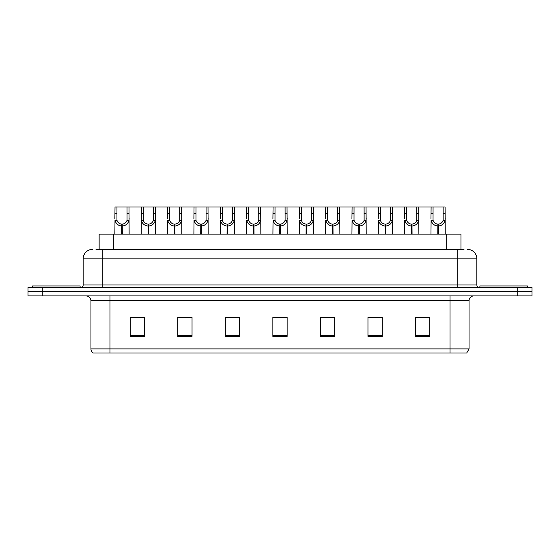 <?xml version="1.0" encoding="UTF-8"?>
<svg xmlns="http://www.w3.org/2000/svg" width="560" height="560" viewBox="0 0 560 560"><rect width="100%" height="100%" fill="white"/><g stroke="black" fill="none" stroke-linecap="round" stroke-linejoin="round"><path stroke-width="0.84" d="M99.141 249.333L99.141 234.115L460.957 234.115L460.957 249.333M469.049 348.894L466.718 352.982L450.03 352.982L450.03 348.894L469.049 348.894L469.049 300.685A4.753 4.753 0 0 1 473.802 295.925M450.03 352.982L93.282 352.982A4.753 4.753 0 0 1 90.951 348.894L90.951 300.685C90.671 297.794 89.089 296.212 86.198 295.925M42.266 287.371L532 287.371L532 291.648L28 291.648L28 295.925L42.266 295.925L42.266 291.648L28 291.648L28 287.371L42.266 287.371L42.266 291.648L532 291.648L532 295.925L42.266 295.925M429.772 336.392L429.772 317.373L415.506 317.373L415.506 336.392L429.772 336.392M382.228 336.392L382.228 317.373L367.962 317.373L367.962 336.392L382.228 336.392M334.677 336.392L334.677 317.373L320.418 317.373L320.418 336.392L334.677 336.392M144.494 336.392L144.494 317.373L130.228 317.373L130.228 336.392L144.494 336.392M192.038 336.392L192.038 317.373L177.772 317.373L177.772 336.392L192.038 336.392M239.582 336.392L239.582 317.373L225.323 317.373L225.323 336.392L239.582 336.392M287.133 336.392L287.133 317.373L272.867 317.373L272.867 336.392L287.133 336.392M441.378 352.982L118.622 352.982M381.843 317.471L375.809 317.471M368.676 317.471L382.228 317.471M421.358 317.471L428.491 317.471M236.971 317.471L230.93 317.471M177.772 317.471L191.422 317.471M184.289 317.471L178.248 317.471M131.607 317.471L138.74 317.471M329.161 317.471L323.127 317.471M276.479 317.471L283.612 317.471M239.582 317.471L225.323 317.471M334.677 317.471L320.418 317.471M96.215 249.333L464.002 249.333M95.998 249.333L102.172 249.333L102.172 258.839L83.153 258.839L83.153 284.991A2.38 2.38 0 0 1 80.78 287.371M92.666 249.333A9.506 9.506 0 0 0 83.153 258.839M467.334 249.333A9.506 9.506 0 0 1 476.847 258.839L476.847 284.991C476.987 286.433 477.778 287.231 479.22 287.371M121.688 234.115L121.772 224.133C119.329 223.881 117.726 222.586 116.949 220.262L116.97 207.018L128.989 207.018L129.136 234.115M121.688 226.037C118.146 225.631 115.913 223.706 114.996 220.262L114.87 234.115M114.87 218.554L115.017 207.018L116.97 207.018M122.227 234.115L122.227 224.133C124.67 223.881 126.28 222.586 127.05 220.262L127.029 207.018M122.227 224.133L122.311 234.115M121.772 224.133L121.772 234.115M129.136 218.554L129.003 220.262C128.086 223.706 125.853 225.631 122.311 226.037M128.989 207.018L141.358 207.018L141.211 234.115M80.115 287.371L80.115 285.943L32.564 285.943L32.564 287.371M148.029 234.115L148.113 224.133C145.67 223.881 144.067 222.586 143.29 220.262L143.311 207.018L155.33 207.018L155.477 234.115M148.029 226.037C144.487 225.631 142.254 223.706 141.337 220.262L141.211 218.554M148.568 234.115L148.568 224.133C151.011 223.881 152.621 222.586 153.391 220.262L153.37 207.018M148.568 224.133L148.652 234.115M148.113 224.133L148.113 234.115M155.477 218.554L155.344 220.262C154.427 223.706 152.194 225.631 148.652 226.037M143.311 207.018L141.358 207.018M174.37 234.115L174.454 224.133C172.011 223.881 170.408 222.586 169.631 220.262L169.652 207.018L181.671 207.018L181.818 234.115M174.37 226.037C170.828 225.631 168.595 223.706 167.678 220.262L167.552 234.115M167.552 218.554L167.699 207.018L169.652 207.018M174.909 234.115L174.909 224.133C177.352 223.881 178.962 222.586 179.732 220.262L179.711 207.018M174.909 224.133L174.993 234.115M174.454 224.133L174.454 234.115M181.818 218.554L181.685 220.262C180.768 223.706 178.542 225.631 174.993 226.037M200.711 234.115L200.795 224.133C198.352 223.881 196.749 222.586 195.972 220.262L195.993 207.018L208.012 207.018L208.159 234.115M200.711 226.037C197.169 225.631 194.936 223.706 194.019 220.262L193.893 234.115M193.893 218.554L194.04 207.018L195.993 207.018M201.25 234.115L201.25 224.133C203.693 223.881 205.303 222.586 206.08 220.262L206.052 207.018M201.25 224.133L201.334 234.115M200.795 224.133L200.795 234.115M208.159 218.554L208.026 220.262C207.109 223.706 204.883 225.631 201.334 226.037M227.052 234.115L227.136 224.133C224.693 223.881 223.09 222.586 222.313 220.262L222.334 207.018L234.353 207.018L234.5 234.115M227.052 226.037C223.51 225.631 221.277 223.706 220.36 220.262L220.234 234.115M220.234 218.554L220.381 207.018L222.334 207.018M227.591 234.115L227.591 224.133C230.034 223.881 231.644 222.586 232.421 220.262L232.393 207.018M227.591 224.133L227.675 234.115M227.136 224.133L227.136 234.115M234.5 218.554L234.367 220.262C233.45 223.706 231.224 225.631 227.675 226.037M155.33 207.018L167.699 207.018M181.671 207.018L194.04 207.018M208.012 207.018L220.381 207.018M527.436 287.371L527.436 285.943L479.885 285.943L479.885 287.371M253.393 234.115L253.477 224.133C251.034 223.881 249.431 222.586 248.654 220.262L248.675 207.018L260.694 207.018L260.841 234.115M253.393 226.037C249.851 225.631 247.618 223.706 246.701 220.262L246.575 234.115M246.575 218.554L246.722 207.018L248.675 207.018M253.932 234.115L253.932 224.133C256.375 223.881 257.985 222.586 258.762 220.262L258.734 207.018M253.932 224.133L254.016 234.115M253.477 224.133L253.477 234.115M260.841 218.554L260.708 220.262C259.791 223.706 257.565 225.631 254.016 226.037M279.734 234.115L279.818 224.133C277.375 223.881 275.772 222.586 274.995 220.262L275.016 207.018L287.035 207.018L287.182 234.115M279.734 226.037C276.192 225.631 273.959 223.706 273.042 220.262L272.916 234.115M272.916 218.554L273.063 207.018L275.016 207.018M280.273 234.115L280.273 224.133C282.716 223.881 284.326 222.586 285.103 220.262L285.075 207.018M280.273 224.133L280.357 234.115M279.818 224.133L279.818 234.115M287.182 218.554L287.049 220.262C286.132 223.706 283.906 225.631 280.357 226.037M306.075 234.115L306.159 224.133C303.723 223.881 302.113 222.586 301.336 220.262L301.357 207.018L313.376 207.018L313.523 234.115M306.075 226.037C302.533 225.631 300.3 223.706 299.383 220.262L299.257 234.115M299.257 218.554L299.404 207.018L301.357 207.018M306.614 234.115L306.614 224.133C309.057 223.881 310.667 222.586 311.444 220.262L311.416 207.018M306.614 224.133L306.698 234.115M306.159 224.133L306.159 234.115M313.523 218.554L313.39 220.262C312.473 223.706 310.247 225.631 306.698 226.037M234.353 207.018L246.722 207.018M260.694 207.018L273.063 207.018M287.035 207.018L299.404 207.018M332.416 234.115L332.5 224.133C330.064 223.881 328.454 222.586 327.677 220.262L327.698 207.018L339.717 207.018L339.864 234.115M332.416 226.037C328.874 225.631 326.641 223.706 325.724 220.262L325.598 234.115M325.598 218.554L325.745 207.018L327.698 207.018M332.955 234.115L332.955 224.133C335.398 223.881 337.008 222.586 337.785 220.262L337.757 207.018M332.955 224.133L333.039 234.115M332.5 224.133L332.5 234.115M339.864 218.554L339.731 220.262C338.814 223.706 336.588 225.631 333.039 226.037M358.757 234.115L358.841 224.133C356.405 223.881 354.795 222.586 354.018 220.262L354.039 207.018L366.058 207.018L366.205 234.115M358.757 226.037C355.215 225.631 352.982 223.706 352.065 220.262L351.939 234.115M351.939 218.554L352.086 207.018L354.039 207.018M359.296 234.115L359.296 224.133C361.739 223.881 363.349 222.586 364.126 220.262L364.098 207.018M359.296 224.133L359.38 234.115M358.841 224.133L358.841 234.115M366.205 218.554L366.072 220.262C365.155 223.706 362.929 225.631 359.38 226.037M385.098 234.115L385.182 224.133C382.746 223.881 381.136 222.586 380.359 220.262L380.38 207.018L392.399 207.018L392.546 234.115M385.098 226.037C381.556 225.631 379.323 223.706 378.406 220.262L378.28 234.115M378.28 218.554L378.427 207.018L380.38 207.018M385.637 234.115L385.637 224.133C388.08 223.881 389.69 222.586 390.467 220.262L390.439 207.018M385.637 224.133L385.721 234.115M385.182 224.133L385.182 234.115M392.546 218.554L392.413 220.262C391.496 223.706 389.27 225.631 385.721 226.037M411.439 234.115L411.523 224.133C409.087 223.881 407.477 222.586 406.7 220.262L406.721 207.018L418.74 207.018L418.887 234.115M411.439 226.037C407.897 225.631 405.664 223.706 404.747 220.262L404.621 234.115M404.621 218.554L404.768 207.018L406.721 207.018M411.978 234.115L411.978 224.133C414.421 223.881 416.031 222.586 416.808 220.262L416.78 207.018M411.978 224.133L412.062 234.115M411.523 224.133L411.523 234.115M418.887 218.554L418.754 220.262C417.837 223.706 415.611 225.631 412.062 226.037M437.78 234.115L437.864 224.133C435.428 223.881 433.818 222.586 433.041 220.262L433.062 207.018L445.081 207.018L445.228 234.115M437.78 226.037C434.238 225.631 432.005 223.706 431.095 220.262L430.962 234.115M430.962 218.554L431.109 207.018L433.062 207.018M438.319 234.115L438.319 224.133C440.762 223.881 442.372 222.586 443.149 220.262L443.121 207.018M438.319 224.133L438.403 234.115M437.864 224.133L437.864 234.115M445.228 218.554L445.095 220.262C444.178 223.706 441.952 225.631 438.403 226.037M313.376 207.018L325.745 207.018M339.717 207.018L352.086 207.018M366.058 207.018L378.427 207.018M392.399 207.018L404.768 207.018M418.74 207.018L431.109 207.018M113.4 249.333L113.4 234.115M446.691 249.333L446.691 234.115M450.03 295.925L450.03 300.685L90.951 300.685M469.049 300.685L450.03 300.685L450.03 348.894L109.97 348.894L109.97 352.982M90.951 348.894L109.97 348.894L109.97 295.925M517.734 295.925L517.734 287.371M287.133 335.727L272.867 335.727M239.582 335.727L225.323 335.727M192.038 335.727L177.772 335.727M144.494 335.727L130.228 335.727M334.677 335.727L320.418 335.727M382.228 335.727L367.962 335.727M429.772 335.727L415.506 335.727M102.172 287.371L102.172 284.991L476.847 284.991M83.153 284.991L102.172 284.991L102.172 258.839L457.828 258.839L457.828 287.371M476.847 258.839L457.828 258.839L457.828 249.333M116.97 213.535L115.017 213.535M116.949 220.262L114.996 220.262M129.003 220.262L127.05 220.262M128.989 213.535L127.029 213.535M143.311 213.535L141.358 213.535M143.29 220.262L141.337 220.262M155.344 220.262L153.391 220.262M155.33 213.535L153.37 213.535M169.652 213.535L167.699 213.535M169.631 220.262L167.678 220.262M181.685 220.262L179.732 220.262M181.671 213.535L179.711 213.535M195.993 213.535L194.04 213.535M195.972 220.262L194.019 220.262M208.026 220.262L206.08 220.262M208.012 213.535L206.052 213.535M222.334 213.535L220.381 213.535M222.313 220.262L220.36 220.262M234.367 220.262L232.421 220.262M234.353 213.535L232.393 213.535M248.675 213.535L246.722 213.535M248.654 220.262L246.701 220.262M260.708 220.262L258.762 220.262M260.694 213.535L258.734 213.535M275.016 213.535L273.063 213.535M274.995 220.262L273.042 220.262M287.049 220.262L285.103 220.262M287.035 213.535L285.075 213.535M301.357 213.535L299.404 213.535M301.336 220.262L299.383 220.262M313.39 220.262L311.444 220.262M313.376 213.535L311.416 213.535M327.698 213.535L325.745 213.535M327.677 220.262L325.724 220.262M339.731 220.262L337.785 220.262M339.717 213.535L337.757 213.535M354.039 213.535L352.086 213.535M354.018 220.262L352.065 220.262M366.072 220.262L364.126 220.262M366.058 213.535L364.098 213.535M380.38 213.535L378.427 213.535M380.359 220.262L378.406 220.262M392.413 220.262L390.467 220.262M392.399 213.535L390.439 213.535M406.721 213.535L404.768 213.535M406.7 220.262L404.747 220.262M418.754 220.262L416.808 220.262M418.74 213.535L416.78 213.535M433.062 213.535L431.109 213.535M433.041 220.262L431.095 220.262M445.095 220.262L443.149 220.262M445.081 213.535L443.121 213.535"/></g></svg>
